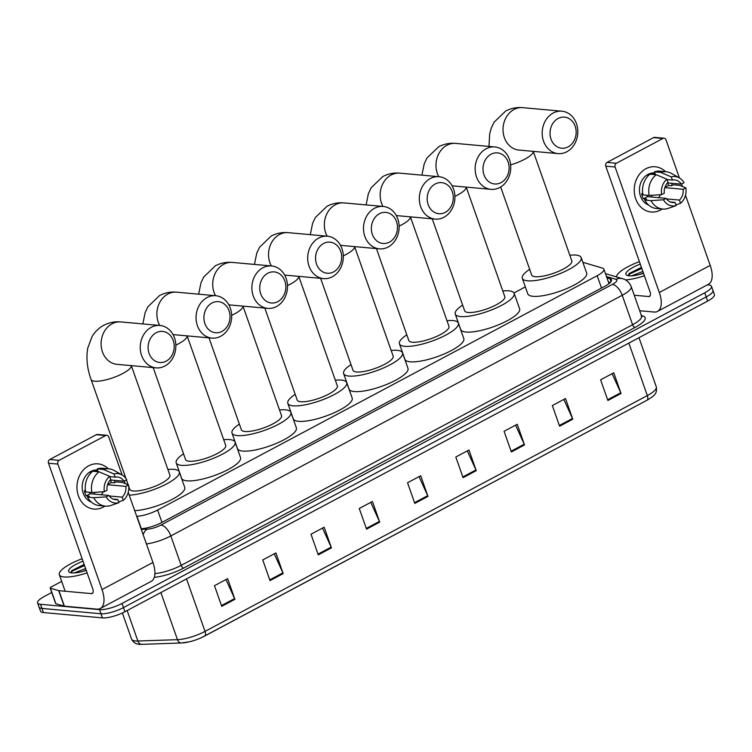 <?xml version="1.0" encoding="UTF-8"?>
<svg xmlns="http://www.w3.org/2000/svg" width="752" height="752" viewBox="0 0 752 752"><rect width="100%" height="100%" fill="white"/><g stroke="black" fill="none" stroke-linecap="round" stroke-linejoin="round"><path stroke-width="1.13" d="M136.676 516.267L136.939 516.257A17.033 4.493 -19.4 0 0 157.61 510.044L597.163 275.711A17.033 4.493 -19.4 0 0 603.903 269.216A17.033 4.493 -19.4 0 0 602.427 268.107L583.749 262.561A17.033 4.493 -19.4 0 0 582.894 262.373M525.328 286.888L513.973 292.942M707.397 284.839L708.591 284.942A17.033 4.493 160.6 0 1 711.486 286.305A17.033 4.493 160.6 0 1 704.756 292.81L122.031 603.452A17.033 4.493 160.6 0 1 99.546 609.628L40.495 604.298A17.033 4.493 160.6 0 1 37.6 602.935A17.033 4.493 160.6 0 1 44.34 596.439L51.747 592.482M37.6 602.935L40.514 611.197A17.033 4.493 160.6 0 0 43.409 612.56L102.46 617.89A17.033 4.493 160.6 0 0 124.945 611.714L707.66 301.073A17.033 4.493 160.6 0 0 714.4 294.568L712.943 290.441A17.033 4.493 160.6 0 1 706.203 296.937L123.488 607.588A17.033 4.493 160.6 0 1 101.003 613.764L41.952 608.424A17.033 4.493 160.6 0 1 39.057 607.061A17.033 4.493 160.6 0 0 41.952 608.424L101.003 613.764A17.033 4.493 160.6 0 0 123.488 607.588L706.203 296.937A17.033 4.493 160.6 0 0 712.943 290.441L711.486 286.305M141.056 528.703L141.094 528.703A17.033 4.493 -19.4 0 0 161.765 522.49L604.74 286.333A17.033 4.493 -19.4 0 0 611.479 279.829A17.033 4.493 -19.4 0 0 610.004 278.719L606.93 277.817M608.387 281.944L610.276 282.508M189.777 641.71L181.439 642.988A5.678 4.192 -91.9 0 0 181.928 642.932A18.621 4.916 160.6 0 0 189.777 641.71A18.621 4.916 160.6 0 0 201.95 637.423A18.621 4.916 160.6 0 0 204.525 636.145A5.678 2.735 -118.1 0 0 204.582 636.117A5.678 2.735 -118.1 0 0 205.023 631.389L647.331 395.58A5.678 2.735 61.9 0 1 646.899 400.308A5.678 2.735 61.9 0 1 646.842 400.337L204.638 636.079M318.275 554.873L310.999 534.221L324.168 527.199L331.444 547.86L318.275 554.873M270.015 580.61L262.739 559.949L275.899 552.927L283.175 573.588L270.015 580.61M221.746 606.338L214.47 585.676L227.63 578.664L234.906 599.316L221.746 606.338M463.082 477.68L455.806 457.019L468.966 450.006L476.242 470.658L463.082 477.68M511.351 451.952L504.075 431.291L517.235 424.269L524.511 444.93L511.351 451.952M559.61 426.215L552.344 405.563L565.504 398.541L572.78 419.202L559.61 426.215M607.879 400.487L600.604 379.826L613.773 372.813L621.049 393.465L607.879 400.487M366.544 529.145L359.268 508.484L372.437 501.471L379.713 522.123L366.544 529.145M414.813 503.408L407.537 482.756L420.706 475.734L427.973 496.395L414.813 503.408M419.043 476.627L427.691 495.671A4.54 2.19 61.9 0 1 427.973 496.395M370.774 502.355L379.422 521.409A4.54 2.19 61.9 0 1 379.713 522.123M612.109 373.697L620.757 392.751A4.54 2.19 61.9 0 1 621.049 393.465M563.84 399.425L572.488 418.479A4.54 2.19 61.9 0 1 572.78 419.202M515.571 425.162L524.219 444.206A4.54 2.19 61.9 0 1 524.511 444.93M467.302 450.89L475.95 469.944A4.54 2.19 61.9 0 1 476.242 470.658M225.967 579.548L234.615 598.601A4.54 2.19 61.9 0 1 234.906 599.316M274.236 553.82L282.884 572.864A4.54 2.19 61.9 0 1 283.175 573.588M322.505 528.083L331.153 547.136A4.54 2.19 61.9 0 1 331.444 547.86M616.471 276.905A28.379 7.492 160.6 0 1 639.416 261.658M643.439 273.098L639.134 274.565M633.992 275.589A12.831 3.384 160.6 0 1 635.534 274.311L642.866 271.453M643.515 273.296A18.509 4.879 160.6 0 1 629.057 275.815A18.509 4.879 160.6 0 1 627.018 275.364A18.509 4.879 160.6 0 1 640.281 264.121M631.567 275.834L635.534 274.311M641.418 267.355L628.963 273.615L628.352 275.73M644.379 275.758A28.379 7.492 160.6 0 1 625.476 279.904M641.522 267.637L628.888 273.69M641.804 268.455L629.979 273.813L628.381 275.74M645.94 168.73A22.701 18.969 -84.8 0 1 665.576 171.691A22.701 18.969 -84.8 0 0 655.265 166.775L655.265 166.775A22.701 18.969 -84.8 0 0 645.94 168.73A22.701 18.969 -84.8 0 0 635.666 198.744A22.701 18.969 -84.8 0 0 660.491 210.043A22.701 18.969 -84.8 0 1 651.176 211.998A22.701 18.969 -84.8 0 1 634.415 193.33A22.701 18.969 -84.8 0 1 645.94 168.73M671.668 183.253A22.701 18.969 -84.8 0 1 672.034 185.518A22.701 18.969 -84.8 0 0 671.668 183.253M662.211 209.009A22.701 18.969 -84.8 0 1 660.491 210.043A22.701 18.969 -84.8 0 0 662.211 209.009M639.698 310.726L654.146 312.033A22.701 10.951 -118.1 0 0 657.549 311.413A22.701 10.951 -118.1 0 0 659.307 292.5L615.108 167.01L605.783 166.164L649.982 291.654A5.678 2.735 61.9 0 1 649.54 296.382A5.678 2.735 61.9 0 1 648.694 296.542L634.246 295.235M657.549 311.413L708.45 284.275A22.701 10.951 -118.1 0 0 710.198 265.362L685.504 195.229M682.421 186.468L681.547 184.005M679.413 177.942L666.009 139.872A2.839 2.369 95.2 0 0 664.072 138.218A2.839 2.369 95.2 0 0 662.907 138.462L653.582 137.616A2.839 2.369 -84.8 0 1 654.748 137.372L664.072 138.218M605.783 166.164A2.839 2.369 -84.8 0 1 607.071 162.413L616.396 163.259L662.907 138.462M616.396 163.259A2.839 2.369 95.2 0 0 615.108 167.01M607.071 162.413L653.582 137.616M652.219 195.247A14.194 11.853 -84.8 0 1 651.213 197.005M667.015 179.578L672.401 180.066A11.355 9.485 -84.8 0 1 674.751 179.935A11.355 9.485 -84.8 0 1 681.321 184.127L667.541 182.886M664.824 187.633L683.136 189.288A11.355 9.485 -84.8 0 1 679.441 200.07L666.526 198.904M660.491 194.702A11.355 9.485 -84.8 0 1 658.479 197.654M648.017 176.006L647.698 175.968A16.459 13.752 -84.8 0 1 648.985 175.056M648.703 205.08A16.459 13.752 -84.8 0 1 639.444 190.397A16.459 13.752 -84.8 0 1 647.942 174.408A16.459 13.752 -84.8 0 1 654.701 172.988L654.87 173.007M642.763 193.753L641.635 193.649A16.459 13.752 -84.8 0 0 643.458 198.819L646.57 199.101L644.784 200.051L651.006 200.605L663.443 199.788L666.14 198.349L647.491 196.667A11.355 9.485 95.2 0 1 646.701 195.219M683.136 189.288L685.833 187.85L679.629 185.349L673.416 184.785L671.63 185.735L668.528 185.453A16.459 13.752 -84.8 0 0 667.861 182.915M670.417 201.987L675.061 202.41L676.18 205.587L668.143 208.407A18.734 15.651 -84.8 0 1 662.719 209.056L656.505 208.492A18.734 15.651 -84.8 0 1 644.784 200.051M642.969 194.881A18.734 15.651 -84.8 0 1 650.066 174.163L656.28 174.718L666.892 179.23L668.011 182.407A11.355 9.485 -84.8 0 0 664.326 193.189L661.628 194.627L649.183 195.445L642.969 194.881M662.719 209.056A18.734 15.651 -84.8 0 1 651.006 200.605M649.183 195.445A18.734 15.651 -84.8 0 1 656.28 174.718M675.926 204.882L680.56 203.247L679.441 200.07M685.833 187.85A14.758 12.323 -84.8 0 1 680.56 203.247M676.18 205.587A14.758 12.323 -84.8 0 1 663.443 199.788M661.628 194.627A14.758 12.323 -84.8 0 1 666.892 179.23M675.061 202.41A11.355 9.485 -84.8 0 1 672.711 202.542A11.355 9.485 -84.8 0 1 666.14 198.349M650.565 174.201A16.459 13.752 -84.8 0 1 652.078 173.637L655.189 173.909L654.456 171.823A18.734 15.651 -84.8 0 1 659.88 171.183L666.093 171.738A18.734 15.651 -84.8 0 1 671.508 173.449L679.329 177.886A14.758 12.323 -84.8 0 1 684.019 182.689L681.321 184.127M672.401 180.066L671.282 176.889L660.67 172.377L654.456 171.823M660.67 172.377A18.734 15.651 -84.8 0 1 666.093 171.738M671.282 176.889A14.758 12.323 -84.8 0 1 679.329 177.886M652.341 174.361L652.078 173.637M664.909 187.389L668.528 185.453M643.458 198.819L647.491 196.667M558.097 118.478A15.613 13.038 95.2 0 0 551.028 139.12A15.613 13.038 95.2 0 0 568.098 146.884A15.613 13.038 95.2 0 0 575.167 126.251A15.613 13.038 95.2 0 0 558.097 118.478M566.811 151.772A21.282 17.785 -84.8 0 1 558.069 153.605A21.282 17.785 -84.8 0 1 542.361 136.103A21.282 17.785 -84.8 0 1 553.171 113.035A21.282 17.785 -84.8 0 1 561.904 111.202A21.282 17.785 -84.8 0 1 577.621 128.705A21.282 17.785 -84.8 0 1 566.811 151.772M500.672 186.985L531.683 275.025A21.282 5.621 -19.4 0 0 535.302 276.727A21.282 5.621 -19.4 0 0 558.755 271.246A21.282 5.621 -19.4 0 0 571.83 260.888L533.262 151.359M569.837 255.201A31.217 8.234 160.6 0 1 575.891 255.088A31.217 8.234 160.6 0 1 581.202 257.588A31.217 8.234 160.6 0 1 562.026 272.779A31.217 8.234 160.6 0 1 527.622 280.825A31.217 8.234 160.6 0 1 522.311 278.325A31.217 8.234 160.6 0 1 529.681 269.338M581.202 257.588L586.663 273.079A31.217 8.234 160.6 0 1 567.478 288.27A31.217 8.234 160.6 0 1 533.083 296.316A31.217 8.234 160.6 0 1 527.763 293.816L522.311 278.325M491.047 154.226A15.613 13.038 95.2 0 0 483.978 174.859A15.613 13.038 95.2 0 0 501.048 182.623A15.613 13.038 95.2 0 0 508.117 161.99A15.613 13.038 95.2 0 0 491.047 154.226M499.76 187.511A21.282 17.785 -84.8 0 1 491.028 189.344A21.282 17.785 -84.8 0 1 475.311 171.851A21.282 17.785 -84.8 0 1 486.121 148.783A21.282 17.785 -84.8 0 1 494.854 146.95A21.282 17.785 -84.8 0 1 510.57 164.444A21.282 17.785 -84.8 0 1 499.76 187.511M432.259 218.832L464.633 310.773A21.282 5.621 -19.4 0 0 468.252 312.475A21.282 5.621 -19.4 0 0 491.705 306.985A21.282 5.621 -19.4 0 0 504.789 296.626L466.221 187.107M502.787 290.949A31.217 8.234 160.6 0 1 508.841 290.836A31.217 8.234 160.6 0 1 514.161 293.327A31.217 8.234 160.6 0 1 494.976 308.517A31.217 8.234 160.6 0 1 460.572 316.564A31.217 8.234 160.6 0 1 455.261 314.073A31.217 8.234 160.6 0 1 462.63 305.086M514.161 293.327L519.613 308.818A31.217 8.234 160.6 0 1 500.428 324.018A31.217 8.234 160.6 0 1 466.033 332.055A31.217 8.234 160.6 0 1 460.722 329.564L455.261 314.073M435.229 183.977A15.613 13.038 95.2 0 0 428.17 204.61A15.613 13.038 95.2 0 0 445.231 212.384A15.613 13.038 95.2 0 0 452.3 191.751A15.613 13.038 95.2 0 0 435.229 183.977M443.943 217.262A21.282 17.785 -84.8 0 1 435.211 219.105A21.282 17.785 -84.8 0 1 419.494 201.602A21.282 17.785 -84.8 0 1 430.304 178.534A21.282 17.785 -84.8 0 1 439.046 176.701A21.282 17.785 -84.8 0 1 454.753 194.195A21.282 17.785 -84.8 0 1 443.943 217.262M376.442 248.592L408.815 340.524A21.282 5.621 -19.4 0 0 412.444 342.226A21.282 5.621 -19.4 0 0 435.897 336.746A21.282 5.621 -19.4 0 0 448.972 326.387L410.404 216.858M446.97 320.7A31.217 8.234 160.6 0 1 453.033 320.587A31.217 8.234 160.6 0 1 458.344 323.087A31.217 8.234 160.6 0 1 439.159 338.278A31.217 8.234 160.6 0 1 404.764 346.324A31.217 8.234 160.6 0 1 399.444 343.824A31.217 8.234 160.6 0 1 406.813 334.837M458.344 323.087L463.796 338.579A31.217 8.234 160.6 0 1 444.62 353.769A31.217 8.234 160.6 0 1 410.216 361.815A31.217 8.234 160.6 0 1 404.905 359.315L399.444 343.824M379.422 213.737A15.613 13.038 95.2 0 0 372.353 234.37A15.613 13.038 95.2 0 0 389.423 242.135A15.613 13.038 95.2 0 0 396.483 221.502A15.613 13.038 95.2 0 0 379.422 213.737M388.135 247.023A21.282 17.785 -84.8 0 1 379.393 248.856A21.282 17.785 -84.8 0 1 363.677 231.353A21.282 17.785 -84.8 0 1 374.496 208.285A21.282 17.785 -84.8 0 1 383.229 206.452A21.282 17.785 -84.8 0 1 398.945 223.955A21.282 17.785 -84.8 0 1 388.135 247.023M320.625 278.343L353.008 370.275A21.282 5.621 -19.4 0 0 356.627 371.986A21.282 5.621 -19.4 0 0 380.08 366.497A21.282 5.621 -19.4 0 0 393.155 356.138L354.587 246.609A21.282 5.621 -19.4 0 1 346.07 254.467A21.282 5.621 -19.4 0 1 343.297 255.859M391.153 350.451A31.217 8.234 160.6 0 1 397.216 350.347A31.217 8.234 160.6 0 1 402.527 352.838A31.217 8.234 160.6 0 1 383.341 368.029A31.217 8.234 160.6 0 1 348.947 376.075A31.217 8.234 160.6 0 1 343.636 373.575A31.217 8.234 160.6 0 1 351.005 364.598M402.527 352.838L407.979 368.33A31.217 8.234 160.6 0 1 388.803 383.52A31.217 8.234 160.6 0 1 354.399 391.566A31.217 8.234 160.6 0 1 349.088 389.075L343.636 373.575M323.604 243.488A15.613 13.038 95.2 0 0 316.536 264.121A15.613 13.038 95.2 0 0 333.606 271.895A15.613 13.038 95.2 0 0 340.675 251.262A15.613 13.038 95.2 0 0 323.604 243.488M332.318 276.774A21.282 17.785 -84.8 0 1 323.586 278.607A21.282 17.785 -84.8 0 1 307.869 261.113A21.282 17.785 -84.8 0 1 318.679 238.046A21.282 17.785 -84.8 0 1 327.411 236.213A21.282 17.785 -84.8 0 1 343.128 253.706A21.282 17.785 -84.8 0 1 332.318 276.774M264.817 308.094L297.19 400.036A21.282 5.621 -19.4 0 0 300.809 401.737A21.282 5.621 -19.4 0 0 324.262 396.248A21.282 5.621 -19.4 0 0 337.347 385.898L298.77 276.369M335.345 380.211A31.217 8.234 160.6 0 1 341.399 380.098A31.217 8.234 160.6 0 1 346.71 382.599A31.217 8.234 160.6 0 1 327.534 397.789A31.217 8.234 160.6 0 1 293.13 405.826A31.217 8.234 160.6 0 1 287.819 403.335A31.217 8.234 160.6 0 1 295.188 394.349M346.71 382.599L352.171 398.09A31.217 8.234 160.6 0 1 332.986 413.28A31.217 8.234 160.6 0 1 298.591 421.327A31.217 8.234 160.6 0 1 293.271 418.826L287.819 403.335M267.787 273.249A15.613 13.038 95.2 0 0 260.728 293.882A15.613 13.038 95.2 0 0 277.789 301.646A15.613 13.038 95.2 0 0 284.858 281.013A15.613 13.038 95.2 0 0 267.787 273.249M276.501 306.534A21.282 17.785 -84.8 0 1 267.768 308.367A21.282 17.785 -84.8 0 1 252.052 290.864A21.282 17.785 -84.8 0 1 262.862 267.797A21.282 17.785 -84.8 0 1 271.594 265.964A21.282 17.785 -84.8 0 1 287.311 283.466A21.282 17.785 -84.8 0 1 276.501 306.534M209 337.855L241.373 429.787A21.282 5.621 -19.4 0 0 245.002 431.488A21.282 5.621 -19.4 0 0 268.455 426.008A21.282 5.621 -19.4 0 0 281.53 415.649L242.962 306.12A21.282 5.621 -19.4 0 1 234.445 313.979A21.282 5.621 -19.4 0 1 231.663 315.37M279.528 409.962A31.217 8.234 160.6 0 1 285.581 409.849A31.217 8.234 160.6 0 1 290.902 412.35A31.217 8.234 160.6 0 1 271.716 427.54A31.217 8.234 160.6 0 1 237.322 435.587A31.217 8.234 160.6 0 1 232.001 433.086A31.217 8.234 160.6 0 1 239.371 424.109M290.902 412.35L296.354 427.841A31.217 8.234 160.6 0 1 277.168 443.031A31.217 8.234 160.6 0 1 242.774 451.078A31.217 8.234 160.6 0 1 237.463 448.577L232.001 433.086M211.979 303A15.613 13.038 95.2 0 0 204.911 323.633A15.613 13.038 95.2 0 0 221.981 331.406A15.613 13.038 95.2 0 0 229.04 310.764A15.613 13.038 95.2 0 0 211.979 303M220.684 336.285A21.282 17.785 -84.8 0 1 211.951 338.118A21.282 17.785 -84.8 0 1 196.234 320.625A21.282 17.785 -84.8 0 1 207.044 297.557A21.282 17.785 -84.8 0 1 215.786 295.724A21.282 17.785 -84.8 0 1 231.503 313.217A21.282 17.785 -84.8 0 1 220.684 336.285M153.182 367.606L185.556 459.547A21.282 5.621 -19.4 0 0 189.184 461.249A21.282 5.621 -19.4 0 0 212.637 455.759A21.282 5.621 -19.4 0 0 225.713 445.4L187.145 335.881M223.711 439.723A31.217 8.234 160.6 0 1 229.774 439.61A31.217 8.234 160.6 0 1 235.085 442.101A31.217 8.234 160.6 0 1 215.899 457.291A31.217 8.234 160.6 0 1 181.505 465.338A31.217 8.234 160.6 0 1 176.194 462.847A31.217 8.234 160.6 0 1 183.554 453.86M235.085 442.101L240.537 457.601A31.217 8.234 160.6 0 1 221.361 472.792A31.217 8.234 160.6 0 1 186.957 480.829A31.217 8.234 160.6 0 1 181.646 478.338L176.194 462.847M156.162 332.751A15.613 13.038 95.2 0 0 149.093 353.393A15.613 13.038 95.2 0 0 166.164 361.157A15.613 13.038 95.2 0 0 173.233 340.524A15.613 13.038 95.2 0 0 156.162 332.751M164.876 366.036A21.282 17.785 -84.8 0 1 156.134 367.878A21.282 17.785 -84.8 0 1 140.427 350.376A21.282 17.785 -84.8 0 1 151.237 327.308A21.282 17.785 -84.8 0 1 159.969 325.475A21.282 17.785 -84.8 0 1 175.686 342.978A21.282 17.785 -84.8 0 1 164.876 366.036M128.761 486.506L129.748 489.298A21.282 5.621 -19.4 0 0 133.367 491A21.282 5.621 -19.4 0 0 156.82 485.519A21.282 5.621 -19.4 0 0 169.896 475.161L131.327 365.632A21.282 5.621 -19.4 0 1 122.811 373.49A21.282 5.621 -19.4 0 1 94.705 381.208A21.282 5.621 -19.4 0 1 91.086 379.506L125.951 478.526M126.825 484.232A31.217 8.234 160.6 0 1 127.746 483.611M167.903 469.474A31.217 8.234 160.6 0 1 173.956 469.361A31.217 8.234 160.6 0 1 179.267 471.861A31.217 8.234 160.6 0 1 162.601 485.924A31.217 8.234 160.6 0 1 129.241 495.164M179.267 471.861L184.729 487.352A31.217 8.234 160.6 0 1 168.053 501.415A31.217 8.234 160.6 0 1 134.693 510.655M88.68 465.808A22.701 18.969 -84.8 0 1 108.307 468.778A22.701 18.969 -84.8 0 0 97.995 463.852L97.995 463.852A22.701 18.969 -84.8 0 0 88.68 465.808A22.701 18.969 -84.8 0 0 78.396 495.822A22.701 18.969 -84.8 0 0 103.221 507.121A22.701 18.969 -84.8 0 1 93.906 509.076A22.701 18.969 -84.8 0 1 77.146 490.417A22.701 18.969 -84.8 0 1 88.68 465.808M114.398 480.34A22.701 18.969 -84.8 0 1 114.765 482.605A22.701 18.969 -84.8 0 0 114.398 480.34M104.942 506.087A22.701 18.969 -84.8 0 1 103.221 507.121A22.701 18.969 -84.8 0 0 104.942 506.087M58.694 590.649A2.839 0.752 -19.4 0 0 58.929 590.687L64.381 606.178A2.839 0.752 160.6 0 1 64.146 606.14L58.694 590.649L50.422 588.186A2.839 0.752 -19.4 0 1 50.168 588.008A2.839 0.752 -19.4 0 1 51.296 586.917L61.673 581.39M64.381 606.178L96.876 609.12A22.701 10.951 -118.1 0 0 100.289 608.49A22.701 10.951 -118.1 0 0 102.037 589.577L57.848 464.087L48.523 463.251L92.712 588.741A5.678 2.735 61.9 0 1 92.27 593.469A5.678 2.735 61.9 0 1 91.424 593.619L58.929 590.687M64.146 606.14L55.874 603.677A2.839 0.752 160.6 0 1 55.629 603.499L50.168 588.008M100.289 608.49L151.19 581.362A22.701 10.951 -118.1 0 0 152.938 562.449L128.235 492.306M125.152 483.555L124.287 481.083M122.144 475.02L108.739 436.959A2.839 2.369 95.2 0 0 106.803 435.295A2.839 2.369 95.2 0 0 105.637 435.54L96.312 434.703A2.839 2.369 -84.8 0 1 97.478 434.459L106.803 435.295M48.523 463.251A2.839 2.369 -84.8 0 1 49.801 459.5L59.126 460.337L105.637 435.54M59.126 460.337A2.839 2.369 95.2 0 0 57.848 464.087M49.801 459.5L96.312 434.703M94.959 492.325A14.194 11.853 -84.8 0 1 93.944 494.083M109.754 476.665L115.131 477.153A11.355 9.485 -84.8 0 1 117.481 477.012A11.355 9.485 -84.8 0 1 124.052 481.205L110.271 479.964M107.555 484.72L125.866 486.375A11.355 9.485 -84.8 0 1 122.181 497.147L109.256 495.982M103.221 491.78A11.355 9.485 -84.8 0 1 101.21 494.741M90.748 473.083L90.428 473.055A16.459 13.752 -84.8 0 1 91.725 472.134M91.434 502.167A16.459 13.752 -84.8 0 1 82.184 487.484A16.459 13.752 -84.8 0 1 90.672 471.495A16.459 13.752 -84.8 0 1 97.431 470.075L97.6 470.085M85.502 490.84L84.374 490.736A16.459 13.752 -84.8 0 0 86.189 495.897L89.3 496.179L87.523 497.128L93.737 497.692L106.173 496.875L108.871 495.436L90.231 493.744A11.355 9.485 95.2 0 1 89.441 492.306M125.866 486.375L128.564 484.937L122.36 482.427L116.146 481.872L114.37 482.812L111.258 482.54A16.459 13.752 -84.8 0 0 110.591 479.992M113.157 499.074L117.791 499.488L118.91 502.665L110.873 505.494A18.734 15.651 -84.8 0 1 105.449 506.134L99.236 505.57A18.734 15.651 -84.8 0 1 87.523 497.128M85.7 491.968A18.734 15.651 -84.8 0 1 92.797 471.241L99.01 471.805L109.632 476.317L110.751 479.485A11.355 9.485 -84.8 0 0 107.057 490.266L104.359 491.705L91.913 492.522L85.7 491.968M105.449 506.134A18.734 15.651 -84.8 0 1 93.737 497.692M91.913 492.522A18.734 15.651 -84.8 0 1 99.01 471.805M118.656 501.96L123.3 500.324L122.181 497.147M128.564 484.937A14.758 12.323 -84.8 0 1 123.3 500.324M118.91 502.665A14.758 12.323 -84.8 0 1 106.173 496.875M104.359 491.705A14.758 12.323 -84.8 0 1 109.632 476.317M117.791 499.488A11.355 9.485 -84.8 0 1 115.441 499.629A11.355 9.485 -84.8 0 1 108.871 495.436M93.295 471.288A16.459 13.752 -84.8 0 1 94.818 470.714L97.92 470.996L97.187 468.9A18.734 15.651 -84.8 0 1 102.61 468.261L108.824 468.825A18.734 15.651 -84.8 0 1 114.238 470.536L122.059 474.973A14.758 12.323 -84.8 0 1 126.75 479.767L124.052 481.205M115.131 477.153L114.013 473.976L103.4 469.464L97.187 468.9M103.4 469.464A18.734 15.651 -84.8 0 1 108.824 468.825M114.013 473.976A14.758 12.323 -84.8 0 1 122.059 474.973M95.072 471.448L94.818 470.714M107.639 484.467L111.258 482.54M86.189 495.897L90.231 493.744M87.11 572.845A28.379 7.492 160.6 0 1 64.155 576.972A28.379 7.492 160.6 0 1 59.323 574.697A28.379 7.492 160.6 0 1 82.147 558.736M86.17 570.176L81.874 571.652M76.723 572.676A12.831 3.384 160.6 0 1 78.274 571.398L85.596 568.531M86.245 570.383A18.509 4.879 160.6 0 1 71.788 572.902A18.509 4.879 160.6 0 1 69.748 572.451A18.509 4.879 160.6 0 1 83.011 561.199M74.307 572.921L78.274 571.398M84.149 564.432L71.694 570.693L70.876 572.451L72.709 570.9L84.544 565.542M84.252 564.714L71.619 570.777M601.515 288.054L597.163 275.711M161.953 522.386L157.61 510.044M141.32 528.694L136.939 516.257M641.409 315.577L642.941 316.028A25.54 6.74 160.6 0 1 635.055 327.44L183.648 568.089A25.54 6.74 160.6 0 1 154.263 577.32M704.756 292.81L707.66 301.073M40.495 604.298L43.409 612.56M99.546 609.628L102.46 617.89M122.031 603.452L124.945 611.714M641.578 316.056L631.21 286.615A22.701 5.988 160.6 0 1 622.224 295.282L632.592 324.723A22.701 5.988 -19.4 0 0 641.578 316.056L641.23 316.169M141.291 529.38L147.185 529.182A11.355 2.999 -19.4 0 0 160.966 525.037L612.372 284.397A11.355 5.471 61.9 0 1 622.224 295.282L170.817 535.932L181.185 565.363L632.592 324.723A2.839 1.372 -118.1 0 0 635.055 327.44M160.966 525.037A11.355 5.471 61.9 0 1 170.817 535.932A22.701 5.988 160.6 0 1 146.424 543.95M154.893 573.579A22.701 5.988 -19.4 0 0 181.185 565.363A2.839 1.372 -118.1 0 0 183.648 568.089M612.372 284.397A11.355 2.999 -19.4 0 0 615.879 279.321L606.488 276.529M641.672 316.254A2.839 2.576 106.5 0 0 642.941 316.028M143.162 534.681A11.355 8.385 -91.9 0 1 147.185 529.182M615.879 279.321A11.355 10.293 -73.5 0 1 622.75 278.766L605.463 273.634M611.019 281.624L610.004 278.719M141.846 644.332C136.967 644.765 133.546 643.035 131.581 639.144A22.701 5.988 -19.4 0 0 137.87 641.014A5.678 4.192 -91.9 0 0 141.846 644.332L181.439 642.988A5.678 4.192 -91.9 0 1 177.463 639.67A22.701 5.988 -19.4 0 0 205.023 631.389L186.534 578.89M628.851 343.081L647.331 395.58A22.701 5.988 -19.4 0 0 656.317 386.923C657.229 393.54 654.889 395.533 646.899 400.308L201.95 637.423M127.144 610.549L137.87 641.014L177.463 639.67L160.872 592.567M414.549 502.674L427.691 495.671M462.818 476.947L475.95 469.944M511.087 451.209L524.219 444.206M559.356 425.482L572.488 418.479M607.625 399.744L620.757 392.751M366.29 528.402L379.422 521.409M318.021 554.139L331.153 547.136M269.752 579.867L282.884 572.864M221.483 605.595L234.615 598.601M659.307 292.5L710.198 265.362M648.694 296.542L650.142 295.762M488.979 146.414L489.674 133.884L491.263 128.103L494.017 122.256L505.701 111.014C511.087 108.232 516.765 107.113 522.743 107.668A21.282 17.785 95.2 0 0 514.011 109.501A21.282 17.785 95.2 0 0 503.201 132.568A21.282 17.785 95.2 0 0 518.918 150.062L558.069 153.605M510.617 164.857A21.282 5.621 -19.4 0 0 524.746 159.217A21.282 5.621 -19.4 0 0 533.234 151.359M421.91 175.15L424.213 163.851L426.976 158.005L438.66 146.753C444.037 143.97 449.715 142.852 455.693 143.406A21.282 17.785 95.2 0 0 446.961 145.239A21.282 17.785 95.2 0 0 438.801 176.682M454.922 196.347A21.282 5.621 -19.4 0 0 457.705 194.965A21.282 5.621 -19.4 0 0 466.193 187.098M366.102 204.911L368.395 193.602L371.159 187.756L382.843 176.513C388.22 173.721 393.898 172.612 399.885 173.167A21.282 17.785 95.2 0 0 391.143 175A21.282 17.785 95.2 0 0 382.984 206.433M399.105 226.108A21.282 5.621 -19.4 0 0 401.888 224.716A21.282 5.621 -19.4 0 0 410.376 216.858M310.285 234.662L312.588 223.353L315.342 217.507L327.026 206.264C332.412 203.482 338.09 202.363 344.068 202.918A21.282 17.785 95.2 0 0 335.336 204.751A21.282 17.785 95.2 0 0 327.167 236.184M254.467 264.422L256.77 253.114L259.534 247.267L271.218 236.025C276.595 233.233 282.273 232.124 288.251 232.669A21.282 17.785 95.2 0 0 279.518 234.502A21.282 17.785 95.2 0 0 271.359 265.945M287.48 285.61A21.282 5.621 -19.4 0 0 290.253 284.228A21.282 5.621 -19.4 0 0 298.751 276.369M198.65 294.173L200.953 282.865L203.717 277.018L215.401 265.776C220.778 262.993 226.455 261.875 232.443 262.429A21.282 17.785 95.2 0 0 223.701 264.262A21.282 17.785 95.2 0 0 215.542 295.696M142.842 323.924L145.136 312.625L147.9 306.778L159.584 295.527C164.961 292.744 170.648 291.626 176.626 292.18A21.282 17.785 95.2 0 0 167.893 294.013A21.282 17.785 95.2 0 0 159.725 325.456M175.855 345.121A21.282 5.621 -19.4 0 0 178.628 343.739A21.282 5.621 -19.4 0 0 187.116 335.871M91.086 379.506C87.147 368.63 86.029 358.178 87.74 348.157L92.082 336.529C94.94 331.726 98.832 327.985 103.767 325.287C109.153 322.505 114.83 321.386 120.809 321.941A21.282 17.785 95.2 0 0 112.076 323.774A21.282 17.785 95.2 0 0 101.266 346.841A21.282 17.785 95.2 0 0 116.983 364.335L156.134 367.878M102.037 589.577L152.938 562.449M91.424 593.619L92.881 592.849M50.422 588.186L55.874 603.677M608.988 283.645L603.903 269.216M631.21 286.615C628.362 280.12 623.54 278.954 622.75 278.766M131.581 639.144L122.369 612.993M656.317 386.923L638.984 337.686M522.743 107.668L561.904 111.202M452.112 185.829L491.028 189.344M455.693 143.406L494.854 146.95M396.295 215.58L435.211 219.105M399.885 173.167L439.046 176.701M340.477 245.34L379.393 248.856M344.068 202.918L383.229 206.452M284.67 275.091L323.586 278.607M288.251 232.669L327.411 236.213M228.852 304.851L267.768 308.367M232.443 262.429L271.594 265.964M173.035 334.602L211.951 338.118M176.626 292.18L215.786 295.724M128.15 484.767L126.449 479.926M120.809 321.941L159.969 325.475M59.323 574.697L65.151 591.251"/></g></svg>
